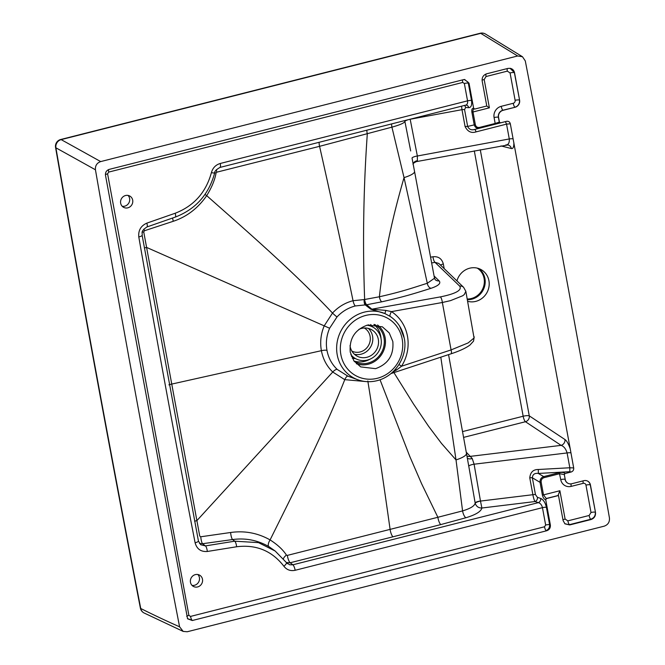 <?xml version="1.0" encoding="UTF-8"?>
<svg xmlns="http://www.w3.org/2000/svg" width="665" height="665" viewBox="0 0 665 665"><rect width="100%" height="100%" fill="white"/><g stroke="black" fill="none" stroke-linecap="round" stroke-linejoin="round"><path stroke-width="1" d="M350.264 352.25L353.871 360.846L360.696 366.897L375.55 368.659C388.235 364.096 393.988 355.035 392.816 341.478L389.2 332.882L382.383 326.831L367.521 325.06C354.836 329.624 349.083 338.693 350.264 352.25M456.93 280.896A17.332 16.209 -61.6 0 1 480.986 269.549A17.332 16.209 -61.6 0 1 487.794 290.846A17.332 16.209 -61.6 0 1 467.678 301.312M478.9 268.61A17.332 16.209 -61.6 0 1 484.07 287.962A17.332 16.209 -61.6 0 1 467.379 299.699M183.191 631.418L144.081 612.98A6.933 6.492 116.6 0 1 140.739 608.492A6.933 1.621 169 0 1 140.722 608.483A7055.8 2469.478 -57.2 0 0 179.592 626.812L183.191 631.418L187.247 631.75L604.211 526.165C608.026 524.776 609.763 522.042 609.439 517.96C582.806 365.26 554.751 212.908 525.292 60.922L522.474 56.733L485.467 34.023A6.933 6.492 120.8 0 0 480.745 33.35A6.933 1.862 -104 0 0 480.246 33.25A6.933 6.933 0 0 1 485.467 34.023M179.592 626.812C150.107 474.835 122.061 322.492 95.444 169.791A7055.775 173.365 -147.4 0 0 55.918 147.813A6.933 1.579 170.1 0 1 55.561 147.422L55.561 147.422A6.933 6.933 0 0 1 60.656 139.517A6.933 1.854 75.5 0 1 61.155 139.617A6.933 6.459 119 0 0 55.918 147.813A6.933 1.579 170.1 0 1 55.902 147.805C82.734 301.744 111.005 455.301 140.739 608.492A6.933 1.621 169 0 1 140.382 608.101L140.382 608.101A6.933 6.933 0 0 0 144.081 612.98M100.681 161.587L517.636 55.985L480.745 33.35L61.155 139.617A7056.248 174.604 -147.4 0 1 100.681 161.587C96.866 162.967 95.12 165.701 95.444 169.791M517.636 55.985L522.474 56.733M474.22 336.856L473.53 341.137L469.897 345.118C465.6 348.202 459.332 351.095 451.094 353.788L451.094 353.788A4.954 1.247 71.8 0 0 451.078 349.915L468.143 342.924L474.054 337.978L465.841 291.345L464.261 294.562L462.649 295.784L450.479 300.647L442.35 302.5L391.502 311.619L385.8 310.405L371.826 309.183A4.954 4.622 -52.2 0 1 370.879 309.25L384.902 313.564L390.131 316.399A4.954 1.746 -56.6 0 1 391.502 311.619A40.632 38.013 118.4 0 1 401.56 366.224L396.747 369.856L395.185 369.399M392.5 372.317L396.747 369.856M385.8 310.405L384.902 313.564A35.802 33.491 -61.6 0 0 339.433 334.196A35.802 33.491 -61.6 0 0 357.87 379.781L347.928 376.174A4.954 1.721 -68.9 0 0 344.769 379.657L365.401 381.519M459.69 286.116A4.954 4.68 -46.1 0 1 463.605 287.313L438.809 263.44L435.01 262.351L459.69 286.116C462.266 290.148 455.816 293.747 440.338 296.906A4.954 1.405 79.8 0 1 442.35 302.5L451.078 349.915L401.56 366.224L399 364.52M347.928 376.174L337.197 369.408C331.843 364.287 328.435 357.953 326.981 350.422C325.659 342.866 326.532 335.476 329.616 328.244L337.022 316.906C342.184 311.436 348.285 307.787 355.318 305.958L365.218 304.903A4.954 1.621 92.2 0 1 364.146 299.582A4.954 1.496 79.5 0 0 366.216 304.844A4.954 4.622 -52.4 0 1 365.218 304.903L370.879 309.25M391.66 123.956A5.943 2.12 -105.2 0 0 391.918 127.156L404.037 177.622L427.304 283.282C414.669 287.18 403.555 291.328 379.391 296.773L364.146 299.582L353.04 300.713C345.135 302.766 338.294 306.881 332.508 313.057L324.237 325.808C320.838 333.913 319.89 342.209 321.394 350.679C323.007 359.142 326.789 366.257 332.749 372.018L344.769 379.657C324.021 432.25 297.829 483.962 270.09 539.913C257.762 532.981 244.604 530.512 230.622 532.499L200.755 536.78L199.733 536.057L196.89 520.62L332.749 372.018A4.954 1.679 -46.7 0 1 337.197 369.408M434.503 278.228L427.304 283.282A4.954 3.101 72.1 0 0 431.02 288.311C438.493 285.767 441.194 283.282 439.124 280.863A4.954 4.68 -46.1 0 1 435.218 279.666L434.503 278.228L412.059 158.162A4.954 1.139 -10.7 0 1 417.354 156.001L509.282 138.952L506.547 124.122L505.4 121.629L474.976 129.376C471.527 130.448 469.083 129.467 467.661 126.425L465.076 126.508L461.984 109.675A3.466 0.798 169.6 0 1 464.561 109.6L467.661 126.425L475.325 124.629C475.94 126.824 477.362 127.747 479.598 127.397L479.531 128.187C476.805 128.611 475.026 127.456 474.195 124.729L471.867 112.086L472.998 111.986L475.325 124.629M440.804 357.172L456.015 459.922L462.574 510.903L437.869 517.279L421.61 483.746L409.815 456.531L380.048 379.79M466.946 456.015A4.954 4.622 137.6 0 0 470.113 456.389L561.11 445.367A4.954 4.48 123.5 0 0 564.934 439.515C566.821 440.812 568.592 443.962 570.254 448.975L573.687 467.944C573.87 469.964 573.022 471.31 571.135 472L569.855 471.701L569.822 467.761L573.687 467.944M480.28 149.766L529.274 415.866A4.954 4.48 123.5 0 1 525.45 421.726L561.11 445.367C563.878 446.34 565.873 448.858 567.095 452.94A4.954 1.139 169.6 0 1 570.911 452.857M570.254 448.975L513.097 138.869A4.954 1.139 -10.4 0 0 509.282 138.952C509.54 142.917 508.384 144.92 505.799 144.945M500.978 145.926L511.36 148.536A4.954 4.663 104.1 0 0 507.994 144.937L416.323 161.628L417.396 160.764L417.354 156.001L410.189 119.318A4.954 1.131 168.6 0 0 409.332 119.476M466.248 452.167L472.217 458.484L474.095 464.203L567.095 452.94L569.822 467.761L538.301 469.498L538.334 473.438C534.594 472.99 532.599 474.444 532.357 477.786L535.458 494.619A3.466 0.798 169.6 0 0 532.873 494.702C533.521 498.16 534.253 500.437 535.076 501.543A3.466 2.851 108.3 0 0 537.428 497.345L535.458 494.619M468.792 466.273A4.954 1.147 169.9 0 1 474.095 464.203L480.479 501.069A4.954 1.114 -13.1 0 0 475.226 503.347A5.943 5.669 -177.4 0 1 475.151 502.989L468.8 466.315M467.329 458.102A4.954 3.076 158.4 0 0 472.217 458.484M417.396 160.764A4.954 4.456 9.9 0 0 413.156 163.956M444.187 268.61L443.331 263.997A4.954 1.139 -10.4 0 0 440.504 265.077M431.66 262.949L435.01 262.351A4.954 1.405 79.8 0 1 432.99 256.748L430.588 257.18M544.086 477.653C541.933 478.418 540.961 479.947 541.177 482.241L540.047 482.341C539.847 479.515 541.061 477.603 543.687 476.606L544.086 477.653L559.664 473.713L564.178 474.536L565.001 473.422L564.352 474.744L565.217 479.448A5.943 5.561 118.4 0 0 571.817 483.729L583.837 480.687A5.943 5.561 118.4 0 1 590.437 484.968L595.491 512.407C595.79 515.965 594.294 518.343 590.994 519.548L590.686 519.282C594.003 518.093 595.549 515.749 595.325 512.266A3.466 0.798 169.6 0 0 591.01 512.507L589.14 515.475L567.86 520.861A3.466 0.931 -104.2 0 0 569.415 524.668L590.686 519.282A3.466 0.931 75.8 0 1 589.14 515.475M562.989 519.922A3.466 0.798 -10.4 0 1 565.109 519.066L559.888 490.728L558.151 495.134L558.5 495.533L546.497 498.575L545.724 499.764L550.362 524.984C550.603 527.902 549.348 529.839 546.588 530.786L192.276 620.52L187.572 618.791L105.486 175.244C105.236 172.326 106.475 170.365 109.218 169.384L463.53 79.65L464.636 79.501L469.008 83.117L473.646 108.337L474.777 109.043L486.772 106.001L482.158 80.931C481.851 77.373 483.355 74.995 486.655 73.798L507.927 68.412L510.205 68.32C512.532 68.844 513.979 70.315 514.535 72.734L510.072 68.296M590.994 519.548L569.722 524.934L564.942 523.837L563.114 520.612L558.5 495.533M564.743 523.663L569.722 524.934M513.239 103.283A3.466 0.931 75.8 0 0 514.926 107.181A5.943 5.561 118.4 0 0 519.432 100.091A3.466 0.798 -10.4 0 0 515.117 100.324A2.477 2.319 -61.6 0 1 513.239 103.283L501.219 106.325A3.466 0.931 -104.2 0 0 502.906 110.232L515.084 107.264L503.056 110.315A5.943 5.561 118.4 0 0 498.559 117.406L499.423 122.111L495.167 123.449L494.087 117.555A3.466 0.798 169.6 0 1 498.401 117.323L498.559 117.406M515.084 107.264A5.943 5.561 118.4 0 0 519.589 100.174L514.535 72.734M482.083 80.34A3.466 0.798 169.6 0 1 484.178 79.501L489.39 107.838L472.998 111.986C472.773 109.966 473.281 108.969 474.511 108.985L473.513 108.312C472.108 108.237 471.56 109.492 471.867 112.086M519.589 100.174L514.394 72.709A3.466 0.798 -10.4 0 0 510.072 72.942L507.32 71.138A3.466 0.931 75.8 0 1 507.337 68.562M486.68 106.026L489.39 107.838M474.087 108.994L474.777 109.043M503.056 110.315L502.906 110.232A5.943 5.561 118.4 0 0 498.401 117.323L499.29 122.152L500.462 122.875L474.976 129.376L476.132 131.869C471.31 133.424 467.628 131.628 465.076 126.508M513.097 138.869L510.321 123.79C509.781 121.861 508.526 121.038 506.564 121.329L500.529 122.859L499.423 122.111M558.342 495.45L546.231 498.517L543.505 494.885L542.374 494.984C543.031 497.644 544.103 499.232 545.583 499.731L545.724 499.764M546.497 498.575L545.583 499.731M219.94 167.439A4.954 1.33 75.8 0 0 220.265 163.474C215.693 164.853 212.742 167.904 211.412 172.626A4.954 0.482 13.5 0 0 214.687 172.95C214.346 171.537 216.1 169.7 219.94 167.439L465.192 105.261C467.071 105.02 467.852 103.549 467.545 100.847A3.466 0.798 169.6 0 1 471.51 100.498L468.31 83.125L469.008 83.117M142.135 235.26L198.428 541.011A4.954 1.155 169 0 1 195.111 542.79A15851.381 14828.079 -61.6 0 1 138.794 236.948A4.954 1.131 -9.9 0 0 142.135 235.26L142.135 235.26C142.742 232.708 139.991 231.711 146.948 226.965L175.294 217.089C195.693 209.201 208.827 194.488 214.687 172.95M198.428 541.011L200.68 544.726L205.435 545.907L234.728 541.185L258.486 542.623L275.152 551.011L268.776 546.539C257.43 540.13 245.36 537.802 232.567 539.556L234.728 541.185A4.954 1.421 80.9 0 1 236.615 546.763C256.183 544.327 271.943 550.82 283.889 566.231A4.954 1.596 -35.7 0 0 286.366 562.515L275.152 551.002M286.44 562.657L289.74 564.793L292.883 564.801L290.173 562.756L286.407 562.565M168.893 384.86A5.943 1.372 169.6 0 1 171.379 384.162L321.394 350.679A4.954 1.139 -10.4 0 1 326.981 350.422M194.612 521.285A5.943 1.405 169.1 0 1 196.89 520.62L143.731 231.894L144.413 230.763L173.316 221.27C186.832 216.782 197.962 208.245 206.699 195.651C211.753 187.48 214.87 179.907 216.067 172.933L216.782 172.177L319.574 146.325C329.067 188.444 340.713 241.079 353.04 300.713A4.954 1.33 75.8 0 0 355.318 305.958M404.794 120.623L404.844 121.088A5.943 5.844 -168.3 0 0 404.902 121.454C404.262 123.008 399.939 124.912 391.918 127.156L319.574 146.325A5.943 1.596 -104.2 0 1 319.117 142.327M392.982 536.796L290.173 562.756A5.943 1.554 75.9 0 1 287.338 555.4L437.869 517.279A5.943 1.663 75.6 0 0 440.804 524.577L392.982 536.796A5.943 1.596 75.8 0 1 390.089 529.315C384.453 489.282 377.155 439.008 367.82 380.987M287.338 555.4L286.424 555.084C282.966 549.714 277.521 544.66 270.09 539.913A5.943 2.394 121 0 0 268.776 546.539M480.463 501.011A4.954 1.155 170.6 0 0 475.151 502.989C474.752 505.849 470.562 508.492 462.574 510.903A5.943 2.103 74 0 0 465.907 517.744L440.804 524.577M407.77 119.875A4.954 1.131 168.6 0 0 404.902 121.454L410.687 150.963M195.111 542.79C196.848 549.041 200.921 551.942 207.314 551.476A4.954 1.421 -99.1 0 0 205.435 545.907L202.534 543.721L199.458 543.455M283.398 558.733A5.943 2.56 145.3 0 1 286.424 555.084M230.622 532.499A5.943 1.372 81.9 0 0 232.567 539.556L202.534 543.721A5.943 1.222 82.3 0 1 200.755 536.78M142.252 232.268A5.943 1.247 169.8 0 1 143.731 231.894M143.956 229.009A5.943 0.973 -108.3 0 0 144.413 230.763M214.762 172.667L216.067 172.933M538.301 469.498C533.18 469.473 530.346 472.266 529.772 477.869L532.873 494.702L480.479 501.069L481.892 508.01C478.534 508.035 476.306 506.481 475.226 503.347M404.844 121.088A4.954 1.172 172.3 0 1 405.459 120.456M565.092 473.53L571.135 472M186.699 616.289A3.466 0.798 -10.4 0 1 188.893 615.366L190.531 616.422A3.466 0.931 -104.2 0 0 192.077 620.229L187.455 618.625M510.321 123.79L506.547 124.122L476.132 131.869M465.907 517.744C475.699 514.785 481.028 511.535 481.892 508.01L535.076 501.543L538.359 502.632C540.396 503.247 541.759 504.926 542.457 507.661L295.169 570.287A4.954 1.33 -104.2 0 0 292.883 564.801L538.359 502.632A3.466 2.851 108.3 0 0 540.712 498.434C543.405 499.681 545.308 502.632 546.414 507.312A3.466 0.798 -10.4 0 0 542.457 507.661L545.649 525.034A3.466 0.798 169.6 0 1 549.606 524.685C549.747 527.544 548.567 529.506 546.073 530.579A3.466 0.931 75.8 0 1 544.519 526.78L190.531 616.422M461.552 106.25L461.984 109.675L410.33 119.226M464.336 79.517L467.927 82.028L468.31 83.125A3.466 0.798 169.6 0 0 464.353 83.482L467.545 100.847L220.265 163.474M464.436 105.519A3.466 2.976 -86.4 0 1 465.641 107.489L464.561 109.6M465.733 105.195L466.099 105.161A3.466 2.976 -86.4 0 1 468.767 107.68C471.186 107.464 472.1 105.07 471.51 100.498M188.893 615.366L107.597 173.848L108.711 172.085L462.707 82.443A3.466 0.931 75.8 0 1 462.715 79.858M108.711 172.085A3.466 0.931 75.8 0 1 108.711 169.542M107.597 173.848A3.466 0.798 -10.4 0 0 105.427 174.754M529.772 477.869A3.466 0.798 169.6 0 1 532.357 477.786L540.047 482.341L542.374 494.984M120.664 203.199A6.434 6.018 -61.6 0 1 123.133 196.715A6.434 6.018 -61.6 0 1 129.742 196.017A6.434 6.018 -61.6 0 1 131.969 204.546A6.434 6.018 -61.6 0 1 123.607 207.339A6.434 6.018 -61.6 0 1 120.664 203.199M190.464 582.307A6.434 6.018 -61.6 0 1 192.941 575.815A6.434 6.018 -61.6 0 1 199.542 575.117A6.434 6.018 -61.6 0 1 201.769 583.646A6.434 6.018 -61.6 0 1 193.415 586.447A6.434 6.018 -61.6 0 1 190.464 582.307M197.871 574.535A6.434 6.018 -61.6 0 1 198.694 581.983A6.434 6.018 -61.6 0 1 192.002 585.366M128.062 195.427A6.434 6.018 -61.6 0 1 128.894 202.875A6.434 6.018 -61.6 0 1 122.202 206.258M358.901 329.391A15.079 14.106 -61.6 0 1 371.394 329.591A15.079 14.106 -61.6 0 1 378.31 339.3A15.079 14.106 -61.6 0 1 372.516 354.487A15.079 14.106 -61.6 0 1 357.063 356.124A15.079 14.106 -61.6 0 1 350.023 345.617M366.939 325.218A17.988 16.825 -61.6 0 1 372.774 327.03A17.988 16.825 -61.6 0 1 381.028 338.61A17.988 16.825 -61.6 0 1 374.112 356.731A17.988 16.825 -61.6 0 1 355.684 358.684A17.988 16.825 -61.6 0 1 350.837 354.644M373.905 324.437A21.13 19.759 -61.6 0 1 380.713 336.116A21.13 19.759 -61.6 0 1 381.012 338.527M369.815 359.266A21.13 19.759 -61.6 0 1 353.979 361.004M374.686 324.495A21.13 19.759 -61.6 0 1 383.988 337.887A21.13 19.759 -61.6 0 1 375.958 359.092A21.13 19.759 -61.6 0 1 354.412 361.569M377.562 324.977A22.327 20.881 -61.6 0 1 385.11 337.596A22.327 20.881 -61.6 0 1 377.728 359.067A22.327 20.881 -61.6 0 1 356.365 363.73M477.329 268.136A16.833 15.752 -61.6 0 1 484.461 284.844A16.833 15.752 -61.6 0 1 471.709 298.743A16.833 15.752 -61.6 0 1 467.287 299.208M467.254 299.001A16.833 15.752 118.4 0 0 471.302 298.527A16.833 15.752 118.4 0 0 484.029 284.828A16.833 15.752 118.4 0 0 477.246 268.12M402.2 339.092A32.834 30.715 118.4 0 0 395.675 324.986A32.834 30.715 118.4 0 0 344.57 332.159A32.834 30.715 118.4 0 0 366.24 379.017A32.834 30.715 118.4 0 0 402.2 339.092M463.605 287.313L465.841 291.345M404.17 337.995A35.76 33.45 118.4 0 0 399.682 326.257A35.76 33.45 118.4 0 0 390.131 316.399M440.338 296.906L371.826 309.183L366.706 304.753A4.954 1.496 79.5 0 1 364.636 299.491C362.583 243.432 363.472 188.27 367.296 134.006A5.943 1.663 -104.3 0 1 366.897 130.224M414.553 171.404A21.787 4.738 -10.6 0 1 404.037 177.622C391.461 220.946 383.248 260.663 379.391 296.773A4.954 1.862 78.2 0 0 381.81 301.81C407.18 296.091 418.036 292.317 431.02 288.311M448.559 354.62L466.456 453.281A21.787 5.312 169.7 0 1 456.015 459.922L441.518 443.455L428.518 426.19L413.489 403.971L393.921 372.608M366.706 304.753L381.81 301.81M337.022 316.906A4.954 0.449 43 0 1 332.508 313.057C294.686 272.941 252.143 235.809 206.699 195.651A5.943 0.524 -146.9 0 1 204.995 194.429M329.616 328.244L146.591 247.413A5.943 1.33 170 0 0 144.355 248.012M511.36 148.536C513.072 148.918 513.912 146.982 513.87 142.726M439.124 280.863L434.095 276.017M462.524 431.593L523.164 416.24A4.954 1.139 169.6 0 1 529.274 415.866L564.934 439.515M474.303 150.872L523.164 416.24A4.954 1.33 75.8 0 0 525.45 421.726L463.571 437.395M443.331 263.997C441.859 258.668 438.418 256.258 432.99 256.748M564.352 474.744L565.217 479.448M569.855 471.701L538.334 473.438L543.687 476.606L559.257 472.665L560.745 479.606A3.466 0.798 -10.4 0 1 565.067 479.365A5.943 5.561 118.4 0 0 567.86 483.231M591.01 512.507L585.965 485.118A3.466 0.798 169.6 0 1 590.279 484.885L590.437 484.968M595.491 512.407L590.279 484.885A5.943 5.561 118.4 0 0 587.636 481.103M565.109 519.066L567.86 520.861M585.965 485.118A2.477 2.319 118.4 0 0 583.222 483.339A3.466 0.931 75.8 0 1 583.18 480.853M583.222 483.339L571.193 486.381A3.466 0.931 -104.2 0 1 571.177 483.854M560.745 479.606A9.41 8.803 118.4 0 0 571.193 486.381M486.04 73.99A3.466 0.931 -104.2 0 0 486.049 76.533L484.178 79.501M486.049 76.533L507.32 71.138M515.117 100.324L510.072 72.942M494.087 117.555A9.41 8.803 -61.6 0 1 501.219 106.325M495.109 124.247L495.167 123.449L479.598 127.397M559.888 490.728L543.505 494.885L541.177 482.241M565.001 473.422C563.92 472.408 562.008 472.158 559.257 472.665M138.794 236.948C138.179 230.406 140.872 225.801 146.857 223.124L175.203 213.241A4.954 1.222 70.8 0 1 175.294 217.089M175.203 213.241C193.889 205.984 205.959 192.451 211.412 172.626M146.857 223.124A4.954 1.222 70.8 0 1 146.948 226.965M207.314 551.476L236.615 546.763M283.889 566.231C286.765 569.897 290.522 571.252 295.169 570.287M172.617 218.02A5.943 1.122 -108.6 0 0 173.316 221.27M216.383 169.666A5.943 1.554 -104.1 0 0 216.782 172.177M192.276 620.52L546.588 530.786M506.564 121.329L505.4 121.629M468.767 107.68L465.641 107.489M546.414 507.312L549.606 524.685L550.362 524.984M537.428 497.345L540.712 498.434M462.707 82.443L464.353 83.482M545.649 525.034L544.519 526.78M364.295 328.011A13.101 12.253 -61.6 0 1 370.097 336.332A13.101 12.253 -61.6 0 1 365.16 349.441A13.101 12.253 -61.6 0 1 351.851 351.062M368.327 328.402A15.079 14.106 -61.6 0 1 372.566 336.191A15.079 14.106 -61.6 0 1 354.387 354.212M355.567 358.626A19.967 18.678 -61.6 0 1 352.3 358.26M370.646 324.512A19.967 18.678 -61.6 0 1 372.666 326.972M60.656 139.517L480.246 33.25M140.382 608.101C110.648 454.91 82.377 301.353 55.561 147.422M451.094 353.788L391.078 373.547M399.682 326.257L404.204 338.061C408.027 354.146 396.914 375.783 376.93 380.713C370.413 382.284 364.054 381.976 357.87 379.781M416.323 161.628C413.829 162.842 412.741 163.756 413.056 164.38M286.366 562.515L287.563 563.737M466.456 453.281L470.504 475.94M372.774 327.03L368.659 324.811M355.684 358.684L351.453 356.407"/></g></svg>
